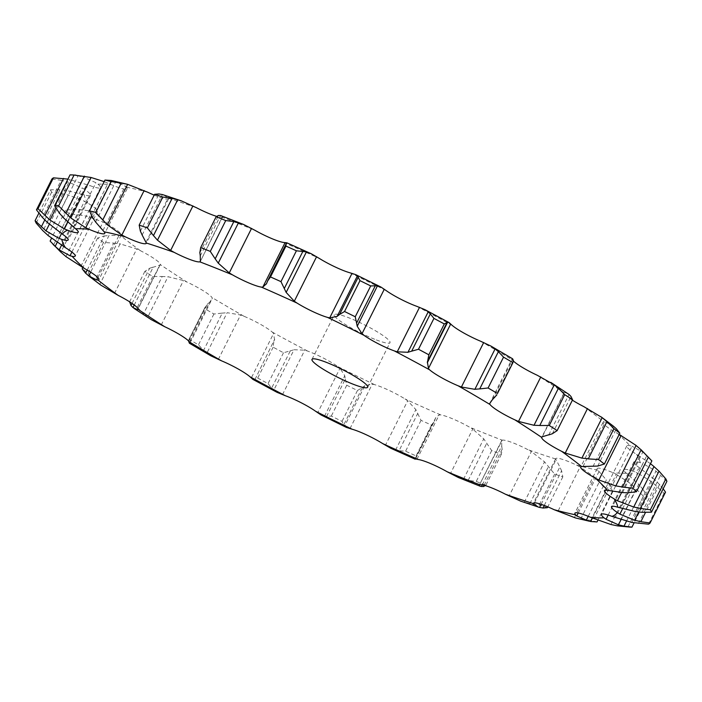 <?xml version="1.0" encoding="UTF-8"?>
<svg xmlns="http://www.w3.org/2000/svg" width="702" height="702" viewBox="0 0 702 702"><rect width="100%" height="100%" fill="white"/><g stroke="black" fill="none" stroke-linecap="round" stroke-linejoin="round"><path stroke-width="0.53" stroke-dasharray="3.51 2.63" d="M53.712 244.665L69.156 213.812L79.519 214.935L60.863 252.193L53.712 244.665A344.919 49.789 26.6 0 1 50.123 241.093M78.835 214.847L86.855 216.234M69.156 213.812A344.919 49.789 26.6 0 1 65.567 210.249L73.78 209.24L79.475 209.415L94.48 211.706A24.956 3.607 26.6 0 0 97.552 211.442L75.211 256.063M65.927 256.572L86.197 216.093L103.124 221.99L106.695 223.841A24.956 3.607 26.6 0 1 118.98 231.809A24.956 3.607 26.6 0 1 121.262 235.003A24.956 3.607 26.6 0 1 120.367 235.442L109.029 235.468L90.655 272.174M65.567 210.249L51.518 238.311M100.79 285.091L99.816 284.363L120.095 243.884L136.758 248.964L140.453 250.719A24.956 3.607 26.6 0 1 155.019 259.213A24.956 3.607 26.6 0 1 160.302 264.593L159.784 265.066L160.302 264.593A310.293 44.796 26.6 0 0 187.101 282.125A24.956 3.607 26.6 0 1 203.097 290.654A24.956 3.607 26.6 0 1 211.969 297.481L212.337 298.385L190.049 342.892M210.898 355.844L206.853 353.176L227.123 312.688L240.593 314.97L243.919 316.233A24.956 3.607 26.6 0 1 260.424 324.298A24.956 3.607 26.6 0 1 272.367 332.169L273.596 333.459L251.307 377.974M277.044 392.339L273.771 390.207L294.041 349.719L304.765 350.175L307.616 351.07A24.956 3.607 26.6 0 1 323.657 358.204A24.956 3.607 26.6 0 1 337.978 366.663L339.996 368.269L317.708 412.776M346.332 427.386L344.585 426.132L364.856 385.644L372.271 384.134L374.482 384.608A24.956 3.607 26.6 0 1 389.136 390.4A24.956 3.607 26.6 0 1 405.001 398.947L407.695 400.772L385.407 445.287M415.172 459.196L435.819 417.55L439.189 414.873L440.628 414.891A24.956 3.607 26.6 0 1 453.044 418.997A24.956 3.607 26.6 0 1 469.533 427.149L472.736 429.097L450.447 473.604M482.283 484.88L501.737 446.024L501.632 440.61L502.211 440.172A24.956 3.607 26.6 0 1 511.67 442.357A24.956 3.607 26.6 0 1 527.825 449.631L531.353 451.588L509.064 496.095M541.145 504.317L559.854 466.962L555.668 458.968A24.956 3.607 26.6 0 1 555.721 458.669A24.956 3.607 26.6 0 1 561.609 459.108A24.956 3.607 26.6 0 1 576.491 465.084L580.142 466.935L557.853 511.451M588.215 516.33L606.414 479.992L597.867 470.191A24.956 3.607 26.6 0 1 597.226 468.594A24.956 3.607 26.6 0 1 599.964 468.278A24.956 3.607 26.6 0 1 612.706 472.604L616.251 474.262L593.962 518.769M621.024 519.691L638.715 484.345L626.377 473.201A24.956 3.607 26.6 0 1 623.78 469.743A24.956 3.607 26.6 0 1 624.49 469.331A24.956 3.607 26.6 0 1 634.354 471.77L637.6 473.122L615.312 517.628M638.75 512.021L654.887 479.782L639.531 467.804A24.956 3.607 26.6 0 1 633.774 462.214A24.956 3.607 26.6 0 1 633.827 462.039A24.956 3.607 26.6 0 1 640.189 462.609L642.935 463.592L620.656 508.099M650.482 463.689L636.565 454.317A24.956 3.607 26.6 0 1 627.272 447.341A24.956 3.607 26.6 0 1 626.789 445.937A24.956 3.607 26.6 0 1 629.861 445.673L631.958 446.226L609.669 490.742M619.208 434.406L617.646 433.538A24.956 3.607 26.6 0 1 605.37 425.57A24.956 3.607 26.6 0 1 603.079 422.376A24.956 3.607 26.6 0 1 603.974 421.937L605.299 422.034L613.443 426.202M572.384 400.193A24.956 3.607 26.6 0 1 569.331 398.166A24.956 3.607 26.6 0 1 564.039 392.787L564.505 392.427L564.039 392.787A310.293 44.796 26.6 0 0 537.241 375.254M513.522 361.17A24.956 3.607 26.6 0 1 512.381 359.898L511.951 359.108L489.663 403.615M221.885 215.812L222.657 216.883L222.13 217.208A24.956 3.607 26.6 0 1 216.506 216.321M163.663 194.91L168.682 198.412A24.956 3.607 26.6 0 1 168.62 198.71A24.956 3.607 26.6 0 1 162.732 198.271A24.956 3.607 26.6 0 1 154.194 195.138M113.426 180.905L125.246 186.03L126.474 187.188A24.956 3.607 26.6 0 1 127.115 188.785A24.956 3.607 26.6 0 1 124.386 189.101A24.956 3.607 26.6 0 1 111.644 184.775L104.177 181.616M63.285 217.655L83.556 177.167L95.946 182.713L97.964 184.187A24.956 3.607 26.6 0 1 100.561 187.636A24.956 3.607 26.6 0 1 99.851 188.048A24.956 3.607 26.6 0 1 89.988 185.609L67.927 179.098M47.113 222.218L67.383 181.739L82.108 187.873L84.819 189.575A24.956 3.607 26.6 0 1 90.567 195.165A24.956 3.607 26.6 0 1 90.514 195.34A24.956 3.607 26.6 0 1 84.161 194.77L66.286 190.4L59.942 189.689L50.544 189.803L38.838 213.189M48.008 235.451L68.278 194.972L84.556 201.228L87.785 203.062A24.956 3.607 26.6 0 1 97.069 210.038A24.956 3.607 26.6 0 1 97.552 211.442M374.614 339.241A31.134 4.493 26.6 0 1 346.63 325.272A31.134 4.493 26.6 0 1 334.336 314.75A31.134 4.493 26.6 0 1 364.18 324.675A31.134 4.493 26.6 0 1 390.005 342.629A31.134 4.493 26.6 0 1 374.614 339.241M71.902 252.044L92.331 211.258M61.513 245.27L79.475 209.415M57.16 242.427L73.78 209.24M87.188 270.068L104.273 235.942L97.631 237.978A344.919 49.789 26.6 0 0 103.527 242.462L113.706 243.111L95.051 280.37L88.083 273.315A344.919 49.789 26.6 0 1 82.178 268.822M103.782 236.021L109.494 235.451M113.057 243.067L120.718 243.98M50.544 189.803A344.919 49.789 26.6 0 0 51.615 192.243L61.644 193.576L42.989 230.835M60.969 193.471L68.928 195.138M61.504 233.538L81.344 193.901M137.925 308.704L159.784 265.066M132.046 303.396L149.649 268.252L144.858 271.376A344.919 49.789 26.6 0 0 152.738 276.518L162.232 276.483L143.577 313.741L137.285 307.371A344.919 49.789 26.6 0 1 129.414 302.22M149.649 268.252L153.247 267.067L134.257 304.984M152.501 267.436L160.354 265.031M151.255 319.647L147.727 317.199L167.997 276.72L183.476 280.563L187.101 282.125M161.635 276.483L168.559 276.763M51.913 179.001L61.135 180.291L42.48 217.55M60.495 180.177L67.989 181.906M67.769 222.139L86.688 184.372M188.803 341.146L207.265 304.291L204.519 308.503A344.919 49.789 26.6 0 0 213.908 314.013L222.262 313.101L203.606 350.351L198.464 344.857A344.919 49.789 26.6 0 1 189.075 339.347L188.61 341.549M207.265 304.291L209.538 302.369L189.628 342.111M209.17 302.931L212.539 298.139M221.762 313.162L227.597 312.68M70.051 174.859L78.01 175.842L59.354 213.092M77.439 175.737L84.1 177.325M91.629 215.997L108.038 183.231M273.771 341.962L273.148 347.2A344.919 49.789 26.6 0 0 283.503 352.755L290.321 350.833L271.665 388.092L268.059 383.608A344.919 49.789 26.6 0 1 257.695 378.053L255.116 379.212L274.64 339.312L255.116 379.212M274.657 340.066L273.411 333.038M289.935 350.974L294.401 349.631M345.314 379.071L346.744 385.231A344.919 49.789 26.6 0 0 357.467 390.505L362.451 387.495L343.796 424.754L342.023 421.349A344.919 49.789 26.6 0 1 331.291 416.075L326.658 416.33L345.314 379.071L344.77 375.763L339.996 368.269M362.197 387.706L365.084 385.486M222.648 216.892L200.36 261.407L222.13 217.208A310.293 44.796 26.6 0 1 254.808 230.23M417.725 413.469L421.033 420.366A344.919 49.789 26.6 0 0 431.502 425.052L434.152 421.63L415.953 457.967L416.058 455.905A344.919 49.789 26.6 0 1 405.589 451.219L399.069 450.728L417.725 413.469L415.847 409.599L407.695 400.772M434.336 421.244L435.547 418.146M484.108 485.293L502.149 449.262L501.307 454.413A344.919 49.789 26.6 0 1 496.525 452.518A344.919 49.789 26.6 0 1 491.707 450.587L483.748 438.855L472.736 429.097M479.361 485.1L502.211 440.172A310.293 44.796 26.6 0 1 486.144 433.889A310.293 44.796 26.6 0 1 469.533 427.149M502.176 449.622L501.684 445.726M544.252 505.431L561.6 470.788L562.828 476.86A344.919 49.789 26.6 0 1 554.65 474.113L544.524 461.828L531.353 451.588M561.767 471.191L559.661 466.611M592.409 518.111L609.362 484.257L612.486 491.093A344.919 49.789 26.6 0 1 606.203 489.592L594.638 477.176L580.142 466.935M609.643 484.713L606.098 479.598M512.732 359.319L511.793 359.266M626.447 521.253L642.646 488.908L647.402 496.288A344.919 49.789 26.6 0 1 643.383 496.121L631.186 484.02L616.251 474.262M643.023 489.391L638.311 483.924M568.058 393.673L564.505 392.427L542.216 436.934M665.531 492.146A344.919 49.789 26.6 0 1 664.013 493.313L652.044 481.958L637.6 473.122M659.968 484.95L654.413 479.334M663.162 488.811L659.52 484.45L645.498 512.46M666.9 481.344L655.993 471.112L642.935 463.592M583.011 466.549L605.299 422.034M648.964 457.546L642.795 452.106L631.958 446.226M100.307 284.74L94.586 279.94M148.157 317.515L143.173 313.364M205.072 307.23L188.715 339.891L204.519 308.503M207.195 353.431L203.299 350.044M252.799 379.334L254.361 379.8M273.991 390.391L271.472 387.846M321.104 414.979L326.658 416.33M344.682 426.237L343.726 424.587M390.821 448.288L399.069 450.728M415.136 458.897L415.874 458.116M458.388 477.527L468.155 480.414L476.254 481.432A344.919 49.789 26.6 0 0 481.081 483.362A344.919 49.789 26.6 0 0 485.863 485.257L485.494 485.679M520.673 501.158L529.878 503.659L539.197 504.957A344.919 49.789 26.6 0 0 547.384 507.704M575.64 517.997L590.759 520.436A344.919 49.789 26.6 0 0 597.042 521.937M626.079 526.86L627.93 526.965A344.919 49.789 26.6 0 0 629.808 527.07M103.527 242.462L88.083 273.315M97.631 237.978L82.792 267.594M51.615 192.243L36.162 223.096M49.342 224.245L66.286 190.4M44.779 219.963L59.942 189.689M152.738 276.518L137.285 307.371M144.858 271.376L129.616 301.807M55.923 208.117L70.235 179.554M213.908 314.013L198.464 344.857M283.503 352.755L268.059 383.608M273.148 347.2L257.695 378.053M324.491 416.251L344.77 375.763M357.467 390.505L342.023 421.349M346.744 385.231L331.291 416.075M395.577 450.087L415.847 409.599M431.502 425.052L416.058 455.905M421.033 420.366L405.589 451.219M463.478 479.334L483.748 438.855M468.155 480.414L486.811 443.155M491.707 450.587L476.254 481.432M501.307 454.413L485.863 485.257M524.254 502.307L544.524 461.828M554.65 474.113L539.197 504.957M562.828 476.86L547.806 506.862M529.878 503.659L548.534 466.4M574.368 517.664L594.638 477.176M606.203 489.592L590.759 520.436M612.486 491.093L597.823 520.384M580.668 519.111L599.324 481.862M610.915 524.508L631.186 484.02M492.462 399.631L512.741 359.152M494.734 397.709L513.39 360.451M643.383 496.121L627.93 526.965M647.402 496.288L634.073 522.902M617.567 525.886L636.223 488.627M631.765 522.446L652.044 481.958M548.753 434.933L569.032 394.445M552.351 433.748L571.007 396.49M664.013 493.313L648.56 524.166M638.434 523.569L657.09 486.319M635.714 511.6L655.993 471.112M592.971 466.532L613.241 426.044M597.727 466.058L616.382 428.799M642.058 512.311L660.714 475.061M622.525 492.585L642.795 452.106M628.22 492.76L646.875 455.51M106.695 223.841A310.293 44.796 26.6 0 1 94.48 211.706M80.835 266.497L103.124 221.99M140.453 250.719A310.293 44.796 26.6 0 1 120.367 235.442M243.919 316.233A310.293 44.796 26.6 0 1 211.969 297.481M307.616 351.07A310.293 44.796 26.6 0 1 272.367 332.169M374.482 384.608A310.293 44.796 26.6 0 1 337.978 366.663M440.628 414.891A310.293 44.796 26.6 0 1 405.001 398.947M555.668 458.968A310.293 44.796 26.6 0 1 527.825 449.631M597.867 470.191A310.293 44.796 26.6 0 1 576.491 465.084M626.377 473.201A310.293 44.796 26.6 0 1 612.706 472.604M639.531 467.804A310.293 44.796 26.6 0 1 634.354 471.77M636.565 454.317A310.293 44.796 26.6 0 1 640.189 462.609M617.646 433.538A310.293 44.796 26.6 0 1 629.861 445.673M583.888 406.66A310.293 44.796 26.6 0 1 603.974 421.937M480.422 341.146A310.293 44.796 26.6 0 1 512.381 359.898M416.734 306.309A310.293 44.796 26.6 0 1 451.983 325.21M349.868 272.771A310.293 44.796 26.6 0 1 386.363 290.716M283.722 242.488A310.293 44.796 26.6 0 1 319.34 258.433M168.682 198.412A310.293 44.796 26.6 0 1 196.516 207.748M126.474 187.188A310.293 44.796 26.6 0 1 147.85 192.295M97.964 184.187A310.293 44.796 26.6 0 1 111.644 184.775M84.819 189.575A310.293 44.796 26.6 0 1 89.988 185.609M87.785 203.062A310.293 44.796 26.6 0 1 84.161 194.77M97.885 277.597L118.989 235.451M62.267 245.735L84.556 201.228M114.47 293.471L136.758 248.964M59.819 232.388L82.108 187.873M161.197 325.07L183.476 280.563M73.657 227.22L95.946 182.713M218.304 359.477L240.593 314.97M102.957 230.537L125.246 186.03M282.476 394.682L304.765 350.175M146.034 242.155L168.313 197.648M349.982 428.641L372.271 384.134M416.909 459.38L439.189 414.873M534.441 502.843L555.966 459.845M578.237 513.004L599.043 471.463M608.178 515.057L628.343 474.78M622.586 508.739L642.181 469.612M621.56 492.558L639.733 456.265M95.586 222.007L115.865 181.52M92.638 217.743L111.293 180.484M142.146 235.038L162.425 194.551M140.4 231.212L159.056 193.963M200.263 255.976L220.533 215.496M415.795 458.213L434.45 420.954M199.851 252.738L218.506 215.479M266.541 283.626L286.811 243.138M267.55 281.046L286.205 243.787M121.262 235.003L98.921 279.624M90.514 195.34L68.173 239.961M160.275 264.663L137.925 309.284M100.561 187.636L78.22 232.257M127.115 188.785L104.773 233.406M168.62 198.71L146.279 243.331M501.64 440.593L479.352 485.108M555.721 458.669L533.38 503.29M597.226 468.594L574.885 513.215M623.78 469.743L601.438 514.364M564.075 392.716L541.725 437.337M633.827 462.039L611.486 506.66M603.079 422.376L580.738 466.997M626.789 445.937L604.448 490.558M367.664 387.25L390.005 342.629M311.995 359.371L334.336 314.75M435.819 417.55L415.066 459.003M286.934 242.997L266.181 284.45"/><path stroke-width="1.05" d="M60.863 252.193L50.123 241.093L51.518 238.311M66.444 256.985L60.372 251.728M84.354 268.462A310.293 44.796 26.6 0 1 72.139 256.327A24.956 3.607 26.6 0 0 75.211 256.063A24.956 3.607 26.6 0 0 74.728 254.659A24.956 3.607 26.6 0 0 65.435 247.683A310.293 44.796 26.6 0 1 61.811 239.391A24.956 3.607 26.6 0 0 68.173 239.961A24.956 3.607 26.6 0 0 68.226 239.786A24.956 3.607 26.6 0 0 62.469 234.196A310.293 44.796 26.6 0 1 67.646 230.23A24.956 3.607 26.6 0 0 77.51 232.669A24.956 3.607 26.6 0 0 78.22 232.257A24.956 3.607 26.6 0 0 75.623 228.799A310.293 44.796 26.6 0 1 89.294 229.396A24.956 3.607 26.6 0 0 102.036 233.722A24.956 3.607 26.6 0 0 104.773 233.406A24.956 3.607 26.6 0 0 104.133 231.809A310.293 44.796 26.6 0 1 125.509 236.916A24.956 3.607 26.6 0 0 140.391 242.892A24.956 3.607 26.6 0 0 146.279 243.331A24.956 3.607 26.6 0 0 146.332 243.032A310.293 44.796 26.6 0 1 174.175 252.369A24.956 3.607 26.6 0 0 190.33 259.643A24.956 3.607 26.6 0 0 199.789 261.828A310.293 44.796 26.6 0 1 232.467 274.851A24.956 3.607 26.6 0 0 248.956 283.003A24.956 3.607 26.6 0 0 261.372 287.109A310.293 44.796 26.6 0 1 296.999 303.053A24.956 3.607 26.6 0 0 312.864 311.6A24.956 3.607 26.6 0 0 327.518 317.392A310.293 44.796 26.6 0 1 364.022 335.337A24.956 3.607 26.6 0 0 378.343 343.796A24.956 3.607 26.6 0 0 394.384 350.93A310.293 44.796 26.6 0 1 429.633 369.831A24.956 3.607 26.6 0 0 441.576 377.702A24.956 3.607 26.6 0 0 458.081 385.767A310.293 44.796 26.6 0 1 490.031 404.519A24.956 3.607 26.6 0 0 498.903 411.346A24.956 3.607 26.6 0 0 514.899 419.875A310.293 44.796 26.6 0 1 541.698 437.407A24.956 3.607 26.6 0 0 546.981 442.786A24.956 3.607 26.6 0 0 561.547 451.281A310.293 44.796 26.6 0 1 581.633 466.558A24.956 3.607 26.6 0 0 580.738 466.997A24.956 3.607 26.6 0 0 583.02 470.191A24.956 3.607 26.6 0 0 595.305 478.159A310.293 44.796 26.6 0 1 607.52 490.294A24.956 3.607 26.6 0 0 604.448 490.558A24.956 3.607 26.6 0 0 604.931 491.962A24.956 3.607 26.6 0 0 614.215 498.938A310.293 44.796 26.6 0 1 617.839 507.23A24.956 3.607 26.6 0 0 611.486 506.66A24.956 3.607 26.6 0 0 611.433 506.835A24.956 3.607 26.6 0 0 617.181 512.425A310.293 44.796 26.6 0 1 612.012 516.391A24.956 3.607 26.6 0 0 602.149 513.952A24.956 3.607 26.6 0 0 601.438 514.364A24.956 3.607 26.6 0 0 604.036 517.813A310.293 44.796 26.6 0 1 590.356 517.225A24.956 3.607 26.6 0 0 577.614 512.899A24.956 3.607 26.6 0 0 574.885 513.215A24.956 3.607 26.6 0 0 575.526 514.812A310.293 44.796 26.6 0 1 554.15 509.705A24.956 3.607 26.6 0 0 539.268 503.729A24.956 3.607 26.6 0 0 533.38 503.29A24.956 3.607 26.6 0 0 533.318 503.588A310.293 44.796 26.6 0 1 505.484 494.252A24.956 3.607 26.6 0 0 489.329 486.977A24.956 3.607 26.6 0 0 479.87 484.792A310.293 44.796 26.6 0 1 463.794 478.51A310.293 44.796 26.6 0 1 447.192 471.77A24.956 3.607 26.6 0 0 430.703 463.618A24.956 3.607 26.6 0 0 418.278 459.512A310.293 44.796 26.6 0 1 382.66 443.567A24.956 3.607 26.6 0 0 366.795 435.021A24.956 3.607 26.6 0 0 352.132 429.229A310.293 44.796 26.6 0 1 315.637 411.284A24.956 3.607 26.6 0 0 301.316 402.825A24.956 3.607 26.6 0 0 285.266 395.691A310.293 44.796 26.6 0 1 250.017 376.79A24.956 3.607 26.6 0 0 238.075 368.919A24.956 3.607 26.6 0 0 221.578 360.854L210.898 355.844L189.391 343.217L189.628 342.111A24.956 3.607 26.6 0 0 180.756 335.275A24.956 3.607 26.6 0 0 164.759 326.746A310.293 44.796 26.6 0 1 137.961 309.213A24.956 3.607 26.6 0 0 132.669 303.834A24.956 3.607 26.6 0 0 118.111 295.34A310.293 44.796 26.6 0 1 98.026 280.063A24.956 3.607 26.6 0 0 98.921 279.624A24.956 3.607 26.6 0 0 96.63 276.43A24.956 3.607 26.6 0 0 84.354 268.462L65.927 256.572M72.139 256.327L70.042 255.774L59.205 249.894L53.036 244.454M561.547 451.281L565.242 453.036L581.905 458.116L602.184 417.637L583.888 406.66A24.956 3.607 26.6 0 1 572.384 400.193M514.899 419.875L518.524 421.437L534.003 425.28L554.273 384.801L537.241 375.254A24.956 3.607 26.6 0 1 521.244 366.725A24.956 3.607 26.6 0 1 513.522 361.17M458.081 385.767L461.407 387.03L474.877 389.312L495.147 348.824L491.102 346.156L480.422 341.146A24.956 3.607 26.6 0 1 463.925 333.081A24.956 3.607 26.6 0 1 451.983 325.21L449.201 322.666L424.956 309.661L416.734 306.309A24.956 3.607 26.6 0 1 400.684 299.175A24.956 3.607 26.6 0 1 386.363 290.716L380.896 287.021L355.668 274.614L349.868 272.771A24.956 3.607 26.6 0 1 335.205 266.979A24.956 3.607 26.6 0 1 319.34 258.433L311.179 253.712L286.828 242.804L283.722 242.488A24.956 3.607 26.6 0 1 271.297 238.382A24.956 3.607 26.6 0 1 254.808 230.23L243.612 224.473L220.533 215.496M216.506 216.321A24.956 3.607 26.6 0 1 212.671 215.023A24.956 3.607 26.6 0 1 196.516 207.748L181.327 200.842L162.425 194.551M154.194 195.138A24.956 3.607 26.6 0 1 147.85 192.295L127.632 184.336L111.293 180.484L104.958 180.063A344.919 49.789 26.6 0 1 111.241 181.564L126.36 184.003M70.042 255.774L71.902 252.044M59.205 249.894L61.513 245.27M55.125 246.49L57.16 242.427M352.264 383.862A31.134 4.493 26.6 0 1 324.289 369.893A31.134 4.493 26.6 0 1 311.995 359.371A31.134 4.493 26.6 0 1 341.839 369.296A31.134 4.493 26.6 0 1 367.664 387.25A31.134 4.493 26.6 0 1 352.264 383.862M98.026 280.063L96.7 279.966L88.759 275.956L100.79 285.091L118.111 295.34M65.435 247.683L48.008 235.451M61.811 239.391L59.065 238.408L61.504 233.538M129.616 301.807L130.993 305.51L132.968 307.555L137.495 309.573L137.925 308.704M62.469 234.196L47.113 222.218M42.48 217.55L36.469 209.854L51.913 179.001A344.919 49.789 26.6 0 1 53.44 177.834L67.927 179.098M164.759 326.746L151.255 319.647L133.942 308.327M67.646 230.23L64.4 228.878L67.769 222.139M221.578 360.854A310.293 44.796 26.6 0 1 189.619 342.102L190.049 342.892M75.623 228.799L63.285 217.655M59.354 213.092L54.598 205.712L70.051 174.859A344.919 49.789 26.6 0 1 72.192 174.93A344.919 49.789 26.6 0 1 74.07 175.035L91.084 177.492L104.177 181.616M89.294 229.396L85.749 227.738L91.629 215.997M250.017 376.79L252.799 379.334L277.044 392.339L285.266 395.691M104.133 231.809L95.586 222.007M125.509 236.916L121.858 235.065L144.147 190.549M315.637 411.284L321.104 414.979L346.332 427.386L352.132 429.229M146.332 243.032L142.146 235.038M174.175 252.369L170.647 250.412L157.476 240.172L153.466 235.6L172.122 198.341L162.803 197.043A344.919 49.789 26.6 0 0 154.615 194.296L159.056 193.963M172.122 198.341L181.327 200.842M158.705 193.927L162.75 194.638M170.647 250.412L192.936 205.905M382.66 443.567L390.821 448.288L415.172 459.196M200.368 261.39L199.789 261.828L200.368 261.39L200.263 255.976M232.467 274.851L229.264 272.902L218.252 263.145L215.189 258.845L233.845 221.586L225.746 220.568A344.919 49.789 26.6 0 0 216.137 216.742L218.506 215.479M233.845 221.586L243.612 224.473M218.287 215.505L220.718 215.523M418.278 459.512L415.189 458.862M229.264 272.902L251.553 228.396M447.192 471.77L458.388 477.527L480.115 486.188L481.467 486.504L482.283 484.88M261.372 287.109L262.811 287.127L266.541 283.626M285.942 246.095L270.498 276.948L267.55 281.046L286.047 244.033L285.942 246.095A344.919 49.789 26.6 0 1 296.411 250.781L306.423 251.913L311.179 253.712M286.126 243.884L286.864 243.103M296.999 303.053L294.305 301.228L316.593 256.713M479.361 485.1L479.87 484.792L479.343 485.117L480.115 486.188M327.518 317.392L329.729 317.866L337.144 316.356L357.415 275.868L355.668 274.614M505.484 494.252L520.673 501.158L539.575 507.449L541.145 504.317M359.977 280.651L344.533 311.495L339.549 314.505L358.204 277.246L359.977 280.651A344.919 49.789 26.6 0 1 370.709 285.925L377.509 285.749L380.896 287.021M358.274 277.413L357.318 275.763M364.022 335.337L362.004 333.731L384.292 289.224M533.318 503.588L538.337 507.09M394.384 350.93L397.235 351.825L407.959 352.281L428.229 311.793L424.956 309.661M554.15 509.705L575.64 517.997L590.707 521.516L597.042 521.937L597.823 520.384M433.941 318.392L418.497 349.245L411.679 351.167L430.335 313.908L433.941 318.392A344.919 49.789 26.6 0 1 444.305 323.947L447.639 322.2L449.201 322.666M430.528 314.154L428.009 311.609M429.633 369.831L428.404 368.541L450.693 324.026M575.526 514.812L576.754 515.97L588.574 521.095M590.356 517.225L610.915 524.508L617.567 525.886L629.808 527.07A344.919 49.789 26.6 0 0 631.949 527.141L623.99 526.158L626.447 521.253M503.536 357.142A344.919 49.789 26.6 0 1 512.925 362.653L497.481 393.497A344.919 49.789 26.6 0 0 488.092 387.987L479.738 388.899L498.394 351.649L503.536 357.142L488.092 387.987M497.481 393.497L512.925 362.653L513.39 360.451L512.609 358.783L491.102 346.156M498.701 351.956L494.805 348.569M490.031 404.519L489.663 403.615M604.036 517.813L606.054 519.287L618.444 524.833L621.024 519.691M612.012 516.391L631.765 522.446L648.56 524.166A344.919 49.789 26.6 0 0 650.087 522.999L640.865 521.709L645.498 512.46M564.715 394.629L549.262 425.482L539.768 425.517L558.423 388.259L564.715 394.629A344.919 49.789 26.6 0 1 572.586 399.78L571.007 396.49L569.032 394.445L550.745 382.353M558.827 388.636L553.843 384.485M650.087 522.999L665.531 492.146L663.162 488.811M541.698 437.407L542.216 436.934L541.698 437.407M617.181 512.425L619.892 514.127L634.617 520.261L638.75 512.021M617.839 507.23L635.714 511.6L642.058 512.311L651.456 512.197A344.919 49.789 26.6 0 0 650.385 509.757L640.356 508.423L659.011 471.165L665.838 478.904A344.919 49.789 26.6 0 1 666.9 481.344L651.456 512.197M613.917 428.685L598.473 459.538L588.294 458.889L606.949 421.63L613.917 428.685A344.919 49.789 26.6 0 1 619.822 433.178L616.382 428.799L613.241 426.044M607.414 422.06L601.693 417.26M614.215 498.938L617.444 500.772L633.722 507.028L653.992 466.549L650.482 463.689M659.494 471.656L653.474 466.11M581.633 466.558L597.727 466.058L604.369 464.022A344.919 49.789 26.6 0 0 598.473 459.538M595.305 478.159L598.876 480.01L615.803 485.907L636.073 445.428L619.208 434.406M607.52 490.294L622.525 492.585L628.22 492.76L636.433 491.751A344.919 49.789 26.6 0 0 632.844 488.188L622.481 487.065L641.137 449.806L648.288 457.335A344.919 49.789 26.6 0 1 651.877 460.907L641.137 449.806M641.628 450.272L635.556 445.015M89.084 276.202L85.319 272.894M87.188 270.068L85.618 273.201L82.178 268.822L82.792 267.594M59.065 238.408L46.007 230.888L35.1 220.656A344.919 49.789 26.6 0 0 36.162 223.096L42.989 230.835M48.526 235.89L42.506 230.344M64.4 228.878L49.956 220.042L37.987 208.687A344.919 49.789 26.6 0 0 36.469 209.854M47.587 222.666L42.032 217.05M190.207 342.734L189.268 342.681M189.259 342.848L188.478 340.83M85.749 227.738L70.814 217.98L58.617 205.879A344.919 49.789 26.6 0 0 54.598 205.712M63.689 218.076L58.977 212.609M121.858 235.065L107.362 224.824L95.797 212.408A344.919 49.789 26.6 0 0 89.514 210.907L92.638 217.743M95.902 222.402L92.357 217.287M153.466 235.6L147.35 227.887A344.919 49.789 26.6 0 0 139.171 225.14L140.4 231.212M142.339 235.389L140.233 230.809M215.189 258.845L210.293 251.413A344.919 49.789 26.6 0 0 200.693 247.587L199.851 252.738M200.316 256.274L199.824 252.378M294.305 301.228L286.153 292.401L280.967 281.634A344.919 49.789 26.6 0 0 270.498 276.948M266.453 283.854L267.664 280.756M484.108 485.293L483.494 486.521L485.863 485.257M481.282 486.477L483.713 486.495M362.004 333.731L357.23 326.237L355.256 316.769A344.919 49.789 26.6 0 0 344.533 311.495M336.916 316.514L339.803 314.294M544.252 505.431L542.944 508.037L547.384 507.704L547.806 506.862M539.25 507.362L543.295 508.072M428.589 368.962L427.342 361.934M447.639 322.2L427.36 362.688L428.852 354.8A344.919 49.789 26.6 0 0 418.497 349.245M407.599 352.369L412.065 351.026M489.461 403.861L492.83 399.069M492.462 399.631L496.928 394.77M474.403 389.32L480.238 388.838M617.9 524.675L624.561 526.263M541.646 436.969L549.499 434.564M548.753 434.933L552.351 433.748L557.142 430.624A344.919 49.789 26.6 0 0 549.262 425.482M533.441 425.236L540.364 425.517M634.011 520.094L641.505 521.823M581.282 458.02L588.943 458.932M633.072 506.862L641.031 508.529M615.145 485.766L623.165 487.153M46.007 230.888L49.342 224.245M41.286 226.939L44.779 219.963M38.838 213.189L35.1 220.656M132.968 307.555L134.257 304.984M130.993 305.51L132.046 303.396M49.956 220.042L55.923 208.117M44.91 215.681L63.566 178.431M53.44 177.834L37.987 208.687M70.814 217.98L91.084 177.492M65.777 213.373L84.433 176.114M74.07 175.035L58.617 205.879M104.958 180.063L89.514 210.907M107.362 224.824L127.632 184.336M102.676 220.138L121.332 182.889M111.241 181.564L95.797 212.408M154.615 194.296L139.171 225.14M157.476 240.172L177.746 199.693M162.803 197.043L147.35 227.887M216.137 216.742L200.693 247.587M218.252 263.145L238.522 222.666M225.746 220.568L210.293 251.413M296.411 250.781L280.967 281.634M286.153 292.401L306.423 251.913M284.275 288.531L302.931 251.272M370.709 285.925L355.256 316.769M357.23 326.237L377.509 285.749M356.686 322.929L375.342 285.67M444.305 323.947L428.852 354.8M428.229 360.038L446.884 322.788M634.073 522.902L631.949 527.141M572.586 399.78L557.142 430.624M619.822 433.178L604.369 464.022M665.838 478.904L650.385 509.757M651.877 460.907L636.433 491.751M648.288 457.335L632.844 488.188M96.7 279.966L97.885 277.597M262.811 287.127L285.091 242.62M329.729 317.866L352.018 273.359M533.687 504.352L534.441 502.843M397.235 351.825L419.524 307.318M576.754 515.97L578.237 513.004M461.407 387.03L483.696 342.523M606.054 519.287L608.178 515.057M518.524 421.437L540.803 376.93M619.892 514.127L622.586 508.739M565.242 453.036L587.53 408.529M617.444 500.772L621.56 492.558M598.876 480.01L621.165 435.503M88.759 275.956L90.655 272.174M590.707 521.516L592.409 518.111M586.135 520.48L588.215 516.33M72.192 174.93L75.921 175.14M613.443 426.202L601.21 416.909"/></g></svg>
